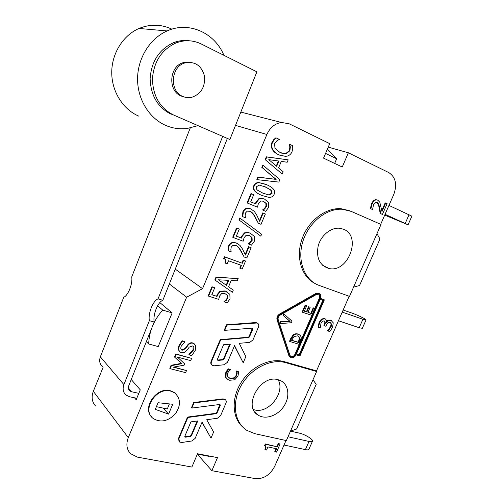 <?xml version="1.0" encoding="UTF-8"?>
<svg xmlns="http://www.w3.org/2000/svg" width="504" height="504" viewBox="0 0 504 504"><rect width="100%" height="100%" fill="white"/><g stroke="black" fill="none" stroke-linecap="round" stroke-linejoin="round"><path stroke-width="0.76" d="M131.242 379.537L140.276 389.838L136.779 398.28L129.629 396.768L126.107 395.13C123.127 392.465 122.396 388.968 123.902 384.634L100.359 356.826C98.973 360.864 99.698 364.165 102.526 366.717M138.833 393.328L131.626 391.772L128.394 387.973M157.62 305.745L162.723 310.092C158.218 315.094 154.741 320.651 152.284 326.762L128.785 385.705C128.016 387.897 128.4 389.661 129.931 390.997L131.626 391.772M159.844 302.595L172.154 312.915L158.212 346.563L148.718 343.999C148.838 338.222 150.022 332.476 152.284 326.762L154.174 322.012L149.341 320.695L123.902 384.634M149.341 320.695C148.012 313.249 152.958 300.793 158.029 298.878L162.842 300.277C157.739 302.173 152.813 314.578 154.174 322.012M190.235 127.978L131.714 276.986C132.848 283.601 128.142 295.552 123.745 297.284L100.359 356.826M256.889 71.826L229.874 139.52L173.678 115.051C160.064 108.209 152.977 96.201 152.422 79.04C153.733 61.753 161.57 49.726 175.94 42.966C184.672 39.696 193.145 40.043 201.354 44.018L256.889 71.826M162.842 300.277L227.273 138.669M171.896 29.169C161.16 24.142 150.205 23.909 139.035 28.463C122.831 35.438 111.535 53.878 111.743 72.992C111.926 92.119 123.31 109.633 138.947 116.21M223.915 55.314C214.798 32.911 188.887 20.948 167.114 30.939C149.776 38.499 137.535 58.47 137.567 79.115C137.573 99.767 149.53 118.579 166.062 125.553C172.891 128.4 179.909 129.377 187.123 128.495L197.593 125.754M182.738 96.409C169.306 91.255 170.654 66.824 184.829 62.943C194.777 61.047 201.31 65.344 204.435 75.839C205.405 86.814 201.159 93.977 191.696 97.335C188.616 97.997 185.629 97.688 182.738 96.409M184.294 97.007L181.106 95.993C167.719 90.859 169.048 66.528 183.173 62.666L190.745 62.288M229.874 139.52L173.678 115.051M189.548 40.799C184.118 40.005 178.762 40.629 173.496 42.682C159.207 49.392 151.414 61.337 150.129 78.517C150.696 95.577 157.752 107.51 171.31 114.313M222.585 136.628L158.029 298.878M156.398 406.678L167.322 408.952L169.319 404.025L168.223 403.792M136.779 398.28L136.168 399.748L134.53 397.807M148.718 343.999L146.343 341.662M284.029 445.026L305.399 449.625C307.446 450.047 308.612 449.927 308.914 449.272L312.499 441.158C313.419 439.501 304.826 434.272 299.414 433.144L290.531 431.115M288.023 436.766L309.009 441.447C311.05 441.882 312.209 441.781 312.499 441.158M324.078 318.32L324.62 318.503M338.449 320.758L359.188 327.726L362.338 328.325L366.049 319.927C366.49 319.36 357.361 314.918 352.139 313.148L343.148 310.029M342.229 312.121L362.924 319.265L366.049 319.927M385.069 214.313L408.064 224.809L384.722 215.101M388.962 205.424L411.881 216.166L408.064 224.809M172.154 312.915L162.723 310.092M334.662 163.409L336.659 158.747L327.411 149.09M328.243 147.143L348.365 152.775L342.254 167.013L323.555 158.136L329.729 143.646L289.076 123.738L281.371 122.459C274.882 123.543 270.056 127.543 266.887 134.474L235.513 125.389M169.35 283.96L186.637 297.215L128.287 437.648C125.868 444.087 126.624 449.423 130.555 453.663L137.384 457.115L191.873 467.05L197.543 453.751L217.495 457.619L211.875 470.704L197.36 454.18M253.481 409.588L254.47 409.865C268.682 414.049 285.636 392.351 278.113 379.739M302.633 312.297L305.632 305.361L306.722 305.726L304.359 311.188L306.867 312.026L309.065 306.949L310.143 307.314L307.944 312.386L311.321 313.519L313.677 308.089L314.748 308.454L311.762 315.334L302.633 312.297L302.173 312.014L305.172 305.077L305.632 305.361M305.172 305.077L306.722 305.726M304.403 311.075L306.867 312.026M306.407 311.743L308.606 306.665L309.065 306.949M308.606 306.665L310.143 307.314M307.994 312.272L311.321 313.519M310.861 313.236L313.211 307.812L313.677 308.089M313.211 307.812L314.748 308.454M291.98 321.149L291.293 322.743L280.237 323.581L280.923 321.98L290.071 321.394L283.594 315.775L284.243 314.263L291.98 321.149M280.923 321.98L280.482 321.684L279.796 323.278L280.237 323.581M280.482 321.684L290.071 321.394M289.624 321.105L283.594 315.775M283.147 315.485L283.796 313.973L284.243 314.263M320.506 298.513L324.349 299.861L299.968 355.937L296.075 354.784C294.752 357.223 293.007 358.161 290.846 357.613L289.296 355.893L277.471 320.078C276.967 317.759 277.78 315.869 279.909 314.401L316.203 293.782L318.742 293.359C320.783 294.185 321.369 295.905 320.506 298.513M320.544 298.425L324.349 299.861M296.409 354.01L299.659 354.974L323.366 300.422L320.16 299.3L296.409 354.01M296.484 353.846L299.659 354.974M299.212 354.652L322.856 300.245M291.747 340.257L298.305 342.266L299.483 337.957L299.937 338.26L298.752 342.575L291.677 340.408L293.971 336.565L297.675 335.828L299.937 338.26M299.483 337.957L298.563 336.2M298.305 342.266L298.752 342.575M301.209 337.743L299.174 344.345L289.983 341.542L293.504 335.33C294.928 334.127 296.541 333.793 298.349 334.31L298.519 334.373C300.126 335.009 301.02 336.136 301.209 337.743M298.519 334.373L297.896 334.007C296.094 333.49 294.481 333.824 293.057 335.021L290.619 338.732L289.542 341.233L289.983 341.542M298.072 334.07L299.269 334.713M234.732 379.789L229.66 380.262L228.003 379.632L225.981 377.527L226.176 372.929L228.841 369.199L230.681 369.69L229.049 371.026L227.474 373.281L227.443 376.438L229.043 377.962L230.416 378.485L234.36 378.195L236.678 375.707L237.176 373.08L236.905 371.354L238.701 371.832L237.97 376.072L234.732 379.789M226.882 378.806L225.578 377.175L225.779 372.576L227.039 370.39L227.443 370.736M227.039 370.39L228.438 368.852L228.841 369.199M228.438 368.852L230.681 369.69M228.003 377.2L230.013 378.132L233.957 377.849L236.275 375.36L236.773 372.733L237.176 373.08M236.773 372.733L236.445 371.133L236.849 371.479M236.445 371.133L236.905 371.354M236.496 371.007L238.701 371.832M290.594 356.441L290.802 356.536C292.528 356.977 293.92 356.221 294.979 354.274L319.391 298.022C319.99 296.421 319.775 295.168 318.755 294.26M158.048 402.728L172.721 404.265L168.588 414.105L155.276 409.368L158.048 402.728M168.588 414.105L163.22 408.101M190.682 360.606L177.408 357.078L184.64 363.838L184.073 365.192L173.2 367.164L186.493 370.585L185.629 372.639L170.163 368.689L171.436 365.639L181.831 363.705L174.882 357.38L176.186 354.262L191.608 358.394L190.682 360.606M177.414 357.078L184.64 363.838M173.798 367.057L186.493 370.585M171.436 365.639L171.07 365.287L169.804 368.329L170.163 368.689M171.07 365.287L181.446 363.353M176.186 354.262L175.814 353.921L174.516 357.027L174.882 357.38M175.814 353.921L191.608 358.394M331.065 320.405L333.239 322.806L332.59 327.298L329.818 331.594L328.06 331.021L331.128 326.863L331.563 324.059L329.944 322.447L327.776 322.862L325.786 326.214L324.387 325.76L324.702 325.023C325.647 322.818 325.445 321.432 324.104 320.865L322.327 321.319L321.01 323.31L320.242 327.984L318.459 327.405L319.561 322.774L321.836 319.429L324.834 318.685C326.264 319.391 326.762 320.727 326.334 322.692L328.243 320.764L331.065 320.405L330.593 320.122L331.512 320.588M328.129 330.87L327.657 330.58L328.06 331.021M327.657 330.58L330.656 326.573L331.09 323.77L331.563 324.059M331.09 323.77L330.391 322.617M324.255 320.922C325.004 321.691 324.998 322.963 324.236 324.734L323.914 325.471L324.387 325.76M321.836 319.429L321.369 319.145L319.095 322.484L317.993 327.115L318.459 327.405M321.369 319.145L324.28 318.377L325.055 318.774M326.485 321.735L327.776 320.481L328.243 320.764M327.776 320.481L330.593 320.122M287.248 156.101L285.472 156.372L279.084 154.898C275.971 153.449 273.848 151.616 272.733 149.398C271.574 147.212 271.473 144.938 272.437 142.563L274.207 139.747L276.293 137.97L279.361 139.419L276.872 140.799L274.604 143.602L274.976 148.327L280.085 152.529L285.283 153.733L286.448 153.569L289.876 150.734L290.348 146.979L289.68 144.295L292.648 145.694L292.748 148.459L292.011 151.754C291.06 154.004 289.472 155.453 287.248 156.101M280.93 155.642L278.611 154.747C275.499 153.298 273.382 151.465 272.261 149.253C271.102 147.067 271.001 144.793 271.965 142.424L273.735 139.602L274.207 139.747M273.735 139.602L275.82 137.831L276.293 137.97M281.679 153.172L285.97 153.418L289.391 150.583L289.863 146.834L290.348 146.979M289.863 146.834L289.126 144.314L289.611 144.459M289.126 144.314L289.68 144.295M279.846 179.663L278.825 182.089L257.311 179.682L258.332 177.232L276.135 179.399L262.307 167.744L263.29 165.4L279.846 179.663M258.332 177.232L257.878 177.055L256.857 179.5L257.311 179.682M257.878 177.055L276.135 179.399M275.663 179.222L262.307 167.744M261.847 167.58L262.823 165.236L263.29 165.4M268.519 202.488L268.626 207.39L265.709 211.333L263.019 210.244L264.871 208.681L266.452 206.457L266.326 203.547L263.598 201.411L261.923 200.97L260.448 201.222L258.394 203.635L257.456 207.169L247.508 203.106L251.42 193.757L253.701 194.708L250.708 201.852L255.856 203.963L256.391 202.381L259.239 198.935L261.834 198.4L264.581 199.118L268.519 202.488M263.088 210.08L262.634 209.872L263.019 210.244M262.634 209.872L264.411 208.473L264.871 208.681M264.411 208.473L265.999 206.249L265.873 203.345L266.326 203.547M265.873 203.345L263.523 201.379M251.42 193.757L250.973 193.567L247.061 202.904L247.508 203.106M250.973 193.567L253.701 194.708M250.715 201.839L255.856 203.963M255.402 203.761L255.938 202.18L258.785 198.74L261.381 198.204L264.442 199.061M261.601 234.259L260.807 236.143L239.337 220.204L240.15 218.257L261.601 234.259M239.337 220.204L260.807 236.143M238.902 219.983L239.715 218.043L240.15 218.257M246.834 257.966L244.131 256.983L241.196 251.294C239.318 247.874 237.478 245.927 235.677 245.448L232.886 245.36L231.223 247.143L230.838 249.763L231.185 251.899L228.394 250.885L229.018 246.147C230.246 243.451 232.262 242.311 235.066 242.72L236.496 243.111L240.011 245.423L242.38 248.863L245.498 255.087L248.938 246.928L251.143 247.748L246.834 257.966M236.483 245.807C237.743 246.481 239.173 248.233 240.761 251.049L244.131 256.983M235.066 242.72L234.637 242.481C231.834 242.071 229.824 243.212 228.596 245.902L227.972 250.639L228.394 250.885M234.637 242.481L237.699 243.646M245.215 254.482L248.504 246.683L248.938 246.928M248.504 246.683L251.143 247.748M228.74 280.356L226.605 285.447L218.453 279.808L228.74 280.356M226.195 285.163L228.224 280.331M215.239 280.211L216.38 277.483L238.172 278.517L237.201 280.829L231.191 280.495L228.545 286.789L233.302 290.071L232.376 292.27L214.83 279.934L215.97 277.213L216.38 277.483M215.97 277.213L238.172 278.517M214.83 279.934L232.376 292.27M290.002 355.478L278.195 319.662C277.792 317.81 278.447 316.298 280.142 315.126L316.418 294.506L318.459 294.166C320.084 294.827 320.557 296.207 319.857 298.292L295.426 354.596C294.368 356.542 292.969 357.298 291.243 356.857L290.002 355.478M290.09 357.134L288.855 355.572L277.03 319.782C276.526 317.47 277.339 315.58 279.462 314.112L315.737 293.517L318.27 293.095L319.177 293.504M184.829 436.225L190.903 421.886L197.757 420.941L191.463 435.777L190.644 436.426L185.497 437.182L184.981 437.062L184.829 436.225M184.773 436.735L190.279 436.023L191.098 435.374L197.184 421.023M211.012 438.127L202.047 422.163L195.149 438.379L191.904 440.975L181.61 442.512L179.5 442.008L178.914 438.688L187.885 417.469L216.222 413.677L217.022 413.034L220.248 405.474L220.046 404.58L219.618 404.498L191.86 408.057L194.04 402.916L223.455 399.231L225.124 399.546C226.258 400.352 226.535 401.549 225.956 403.143L220.588 415.706L217.4 418.251L206.741 419.712L213.608 432.054L211.012 438.127L201.978 422.314M179.04 441.51L178.561 438.278L187.519 417.079L187.885 417.469M187.519 417.079L215.838 413.293L216.638 412.656L219.901 404.517M194.04 402.916L193.662 402.532L191.495 407.673L191.86 408.057M193.662 402.532L223.058 398.859L225.301 399.666M170.617 391.091L174.485 392.755C180.816 398.387 181.087 405.443 175.285 413.929C168.002 421.357 160.656 422.887 153.241 418.509C141.334 410.187 156.19 386.757 170.617 391.091M151.54 416.814C141.989 407.364 156.857 386.669 170.264 390.713L174.119 392.377L176.154 394.122M217.356 359.396L223.562 344.749L230.347 344.137L223.915 359.289L223.102 359.925L218.005 360.436L217.356 359.396M217.344 360.07L222.705 359.585L223.518 358.949L229.78 344.188M258.464 327.058L252.977 339.891L249.789 342.38L239.243 343.331L245.845 356.593L243.193 362.798L234.568 345.637L227.524 362.206L224.28 364.745L214.087 365.797L212.524 365.52C211.214 364.682 210.867 363.397 211.478 361.658L220.645 339.973L248.692 337.535L249.493 336.911L252.794 329.188L252.183 328.136L224.708 330.353L226.932 325.099L257.147 322.982C258.684 323.744 259.125 325.105 258.464 327.058M234.454 345.901L243.193 362.798M211.85 365.003C210.773 364.115 210.514 362.886 211.088 361.311L220.242 339.652L220.645 339.973M220.242 339.652L248.277 337.22L249.077 336.596L252.359 328.142M226.932 325.099L226.523 324.79L224.305 330.038L224.708 330.353M226.523 324.79L255.616 322.541L257.487 323.133M229.843 294.279L230.032 298.929L227.134 302.854L224.4 301.972L227.814 298.166L227.644 295.413L224.847 293.548L221.653 293.561L219.612 295.974L218.717 299.389L208.574 296.132L212.392 287.015L214.71 287.784L211.8 294.745L217.041 296.44L217.558 294.903L220.393 291.463L225.534 291.224L229.843 294.279M224.469 301.814L224.059 301.524L224.4 301.972M224.059 301.524L225.836 300.088L226.246 300.378M225.836 300.088L227.405 297.883L227.228 295.13L227.644 295.413M227.228 295.13L226.365 294.229M212.392 287.015L211.989 286.738L208.177 295.842L208.574 296.132M211.989 286.738L214.71 287.784M211.856 294.607L217.041 296.44M216.638 296.15L217.155 294.619L219.983 291.18L225.118 290.947L227.751 292.213M242.159 269.067L240.206 268.38L241.466 265.381L228.501 260.782L227.228 263.812L225.439 263.183C226.51 261.015 226.082 259.541 224.148 258.754L224.872 257.015L242.361 263.258L243.596 260.322L245.549 261.022L242.159 269.067M241 265.217L239.778 268.122L240.206 268.38M224.582 258.968C225.742 259.749 225.887 261.066 225.017 262.924L225.439 263.183M224.872 257.015L224.456 256.763L223.726 258.502L224.148 258.754M224.456 256.763L242.361 263.258M241.933 263L243.167 260.07L243.596 260.322M243.167 260.07L245.549 261.022M254.237 236.382L254.375 241.189L251.464 245.127L248.762 244.112L252.189 240.32L252.044 237.466L249.291 235.431L246.122 235.318L244.075 237.731L243.155 241.221L233.132 237.46L237.006 228.199L239.299 229.081L236.338 236.156L241.523 238.108L242.052 236.546L244.894 233.1L248.138 232.577L250.261 233.157L254.237 236.382M248.831 243.955L248.39 243.716L248.762 244.112M248.39 243.716L250.167 242.298L250.608 242.537M250.167 242.298L251.748 240.087L251.603 237.233L252.044 237.466M251.603 237.233L249.965 235.721M237.006 228.199L236.578 227.972L232.703 237.227L233.132 237.46M236.578 227.972L239.299 229.081M236.363 236.093L241.523 238.108M241.088 237.875L241.618 236.313L244.459 232.873L247.703 232.35L251.005 233.478M261.022 224.318L258.332 223.253L255.446 217.388C253.6 213.86 251.779 211.831 249.99 211.308L247.212 211.157L245.549 212.934L245.152 215.599L245.486 217.778L242.714 216.682L243.363 211.863C244.453 209.412 246.223 208.259 248.667 208.41L250.816 208.946L254.306 211.378L256.643 214.937L259.711 221.351L263.183 213.11L265.375 213.998L261.022 224.318M250.148 211.371C251.666 212.001 253.285 213.935 254.999 217.18L258.332 223.253M248.667 208.41L248.226 208.202C245.782 208.058 244.018 209.204 242.922 211.655L242.273 216.468L242.714 216.682M248.226 208.202L251.124 209.072M259.434 220.727L262.729 212.902L263.183 213.11M262.729 212.902L265.375 213.998M262.968 193.189L268.682 194.853L271.606 193.189L270.661 189.869L264.291 186.442M271.127 190.052L272.066 193.379L269.142 195.048L262.993 193.202L257.393 190.153L256.473 188.994L256.429 186.745L259.182 185.088L265.595 186.978L270.661 189.869M268.512 194.84L268.972 195.035M274.157 194.267C273.225 196.472 271.442 197.499 268.796 197.347L262.03 195.514C255.226 192.698 252.643 189.472 254.274 185.831C255.163 183.721 256.851 182.687 259.327 182.744L266.566 184.666C273.256 187.519 275.789 190.72 274.157 194.267M261.57 195.319C254.772 192.509 252.189 189.284 253.821 185.642C254.715 183.538 256.397 182.511 258.873 182.561L265.343 184.162M278.895 161.047L276.683 166.307L268.796 159.629L278.895 161.047M276.286 165.967L278.384 160.978M265.633 159.793L266.811 156.983L288.2 159.85L287.192 162.238L281.301 161.393L278.567 167.895L283.166 171.782L282.215 174.05L265.167 159.636L266.345 156.826L266.811 156.983M266.345 156.826L288.2 159.85M265.167 159.636L282.215 174.05M276.545 452.126L275.234 451.849L276.589 448.755L267.901 446.928L266.54 450.041L265.343 449.795L266.055 447.256L265.035 445.92L265.721 444.352L277.427 446.84L278.75 443.804L280.06 444.081L276.545 452.126M276.047 448.642L274.819 451.458L275.234 451.849M266.055 447.256L265.646 446.865L264.934 449.398L265.343 449.795M265.721 444.352L265.312 443.961L264.625 445.53L265.035 445.92M265.646 446.865L265.444 446.084M265.312 443.961L277.427 446.84M277.011 446.45L278.334 443.413L278.75 443.804M278.334 443.413L280.06 444.081M382.423 214.427L380.715 213.658L379.695 207.982C379.046 204.624 378.107 202.766 376.891 202.413L376.173 202.23L373.495 204.611L372.62 209.563L370.881 208.788L372.084 203.925C373.313 201.222 374.819 199.88 376.595 199.899L377.767 200.195L379.808 202.23L381.982 211.598L385.724 203.043L387.122 203.685L382.423 214.427L380.715 213.658M380.192 213.469L379.172 207.793C378.523 204.485 377.616 202.646 376.444 202.262M370.881 208.788L372.62 209.563M370.364 208.593L371.561 203.742C372.796 201.039 374.296 199.697 376.072 199.716L377.181 199.987M381.818 210.584L385.195 202.854L385.724 203.043M191.766 355.597L189.214 354.911L193.423 350.129C194.292 347.899 194.109 346.475 192.868 345.857L189.227 347.111L187.255 349.952L184.735 352.353L181.484 352.687L180.671 352.365C178.7 351.105 178.277 348.913 179.405 345.801L182.511 341.057L184.981 341.744L181.257 346.147C180.514 348.1 180.697 349.423 181.812 350.129L185.573 348.762L187.822 345.536C189.435 343.463 191.192 342.707 193.089 343.281L195.697 345.706L195.25 350.444L191.766 355.597M189.284 354.747L188.906 354.4L189.214 354.911M188.906 354.4L193.045 349.789L193.089 345.983M179.808 351.704C178.252 350.318 177.994 348.239 179.033 345.467L182.139 340.723L182.511 341.057M182.139 340.723L184.981 341.744M181.27 349.688L181.875 349.959L185.195 348.421L187.444 345.202C189.057 343.13 190.808 342.38 192.711 342.947L194.405 343.936M286.001 440.515L274.705 466.307C270.062 475.064 263.598 479.172 255.314 478.624L211.875 470.704M312.978 379.796L316.21 384.319L296.598 429.017L290.493 431.128M349.171 296.276L316.323 371.291M376.967 233.698L379.972 238.978L359.554 285.51L353.556 287.141M348.365 152.775L388.748 172.551C395.646 177.131 397.335 184.395 393.813 194.342L380.69 224.305M186.637 297.215L202.551 288.66L266.887 134.474M242.619 426.926C231.979 417.558 231.204 397.908 241.353 382.164C251.401 366.37 270.39 357.563 284.382 361.689L315.252 370.522L316.613 371.498L286.348 440.597L254.929 433.698L246.866 430.391C234.259 422.528 231.475 402.362 241.271 385.377C250.935 368.329 271.026 358.319 285.692 362.666L316.613 371.498M314.868 283.406C301.594 276.791 295.615 257.443 301.946 239.211C308.158 220.941 325.59 207.516 341.032 208.694L349.379 210.659M278.284 379.783L280.482 380.589C288.559 384.344 290.228 396.308 284.231 405.739C278.359 415.246 266.244 419.933 258.647 415.422C242.078 407.131 260.392 373.792 278.284 379.783M351.219 211.384L381.018 224.444L349.505 296.396L319.152 285.428C304.611 280.344 296.932 260.971 302.747 241.813C308.404 222.636 326.498 208.039 342.537 209.28L351.219 211.384M343.495 229.226C362.124 236.048 348.182 273.237 328.973 268.487C319.681 265.526 316.077 258.048 318.156 246.065C320.872 235.469 330.914 227.228 339.702 228.262L343.495 229.226M197.385 454.123L209.236 456.41L209.393 456.051M325.559 153.424L336.659 158.747M202.551 288.66L175.26 269.13M103.081 367.385L93.322 391.312C91.192 397.114 91.955 402.003 95.609 405.991M309.009 441.447L305.399 449.625M362.924 319.265L359.188 327.726M409.078 214.666L405.235 223.373M298.784 341.158L299.231 341.466M290.619 338.732L291.066 339.041M293.057 335.021L293.504 335.33M297.896 334.007L298.349 334.31M225.578 377.175L225.981 377.527M225.779 372.576L226.176 372.929M230.013 378.132L230.416 378.485M233.957 377.849L234.36 378.195M236.275 375.36L236.678 375.707M330.656 326.573L331.128 326.863M324.236 324.734L324.702 325.023M319.095 322.484L319.561 322.774M324.368 318.402L324.834 318.685M278.611 154.747L279.084 154.898M272.261 149.253L272.733 149.398M271.965 142.424L272.437 142.563M285.97 153.418L286.448 153.569M289.391 150.583L289.876 150.734M265.999 206.249L266.452 206.457M255.938 202.18L256.391 202.381M258.785 198.74L259.239 198.935M264.121 198.923L264.581 199.118M240.761 251.049L241.196 251.294M228.596 245.902L229.018 246.147M236.061 242.871L236.496 243.111M319.391 298.022L319.857 298.292M294.979 354.274L295.426 354.596M288.855 355.572L289.296 355.893M277.03 319.782L277.471 320.078M279.462 314.112L279.909 314.401M315.737 293.517L316.203 293.782M191.098 435.374L191.463 435.777M190.279 436.023L190.644 436.426M185.138 436.773L185.497 437.182M178.561 438.278L178.914 438.688M215.838 413.293L216.222 413.677M216.638 412.656L217.022 413.034M219.864 405.096L220.248 405.474M223.058 398.859L223.455 399.231M223.518 358.949L223.915 359.289M222.705 359.585L223.102 359.925M217.608 360.095L218.005 360.436M211.088 361.311L211.478 361.658M248.277 337.22L248.692 337.535M249.077 336.596L249.493 336.911M252.365 328.879L252.794 329.188M255.616 322.541L256.045 322.837M227.405 297.883L227.814 298.166M217.155 294.619L217.558 294.903M219.983 291.18L220.393 291.463M225.389 291.029L225.805 291.312M251.748 240.087L252.189 240.32M241.618 236.313L242.052 236.546M244.459 232.873L244.894 233.1M249.82 232.93L250.261 233.157M254.999 217.18L255.446 217.388M242.922 211.655L243.363 211.863M250.375 208.738L250.816 208.946M271.606 193.189L272.066 193.379M253.821 185.642L254.274 185.831M379.172 207.793L379.695 207.982M376.513 202.28L376.891 202.413M371.561 203.742L372.084 203.925M193.045 349.789L193.423 350.129M179.033 345.467L179.405 345.801M181.875 349.959L182.246 350.299M185.195 348.421L185.573 348.762M187.444 345.202L187.822 345.536M192.711 342.947L193.089 343.281M284.382 361.689L285.692 362.666M128.287 437.648L93.322 391.312M167.114 30.939L139.035 28.463M183.173 62.666L184.829 62.943M175.94 42.966L173.496 42.682M128.892 389.768L129.931 390.997M229.043 377.962L228.646 377.609M324.746 318.66L324.28 318.377M330.926 320.361L330.454 320.078M285.283 153.733L284.804 153.575M261.834 198.4L261.381 198.204M290.802 356.536L291.243 356.857M318.27 293.095L318.742 293.359M224.727 399.174L225.124 399.546M174.119 392.377L174.485 392.755M256.719 322.68L257.147 322.982M225.534 291.224L225.118 290.947M248.138 232.577L247.703 232.35M268.682 194.853L269.142 195.048M259.327 182.744L258.873 182.561M376.595 199.899L376.072 199.716M181.812 350.129L181.44 349.789M193.75 343.533L193.366 343.199M341.032 208.694L342.537 209.28M258.647 415.422L254.898 412.033M240.824 112.077L281.371 122.459M322.434 265.167L328.973 268.487"/></g></svg>
